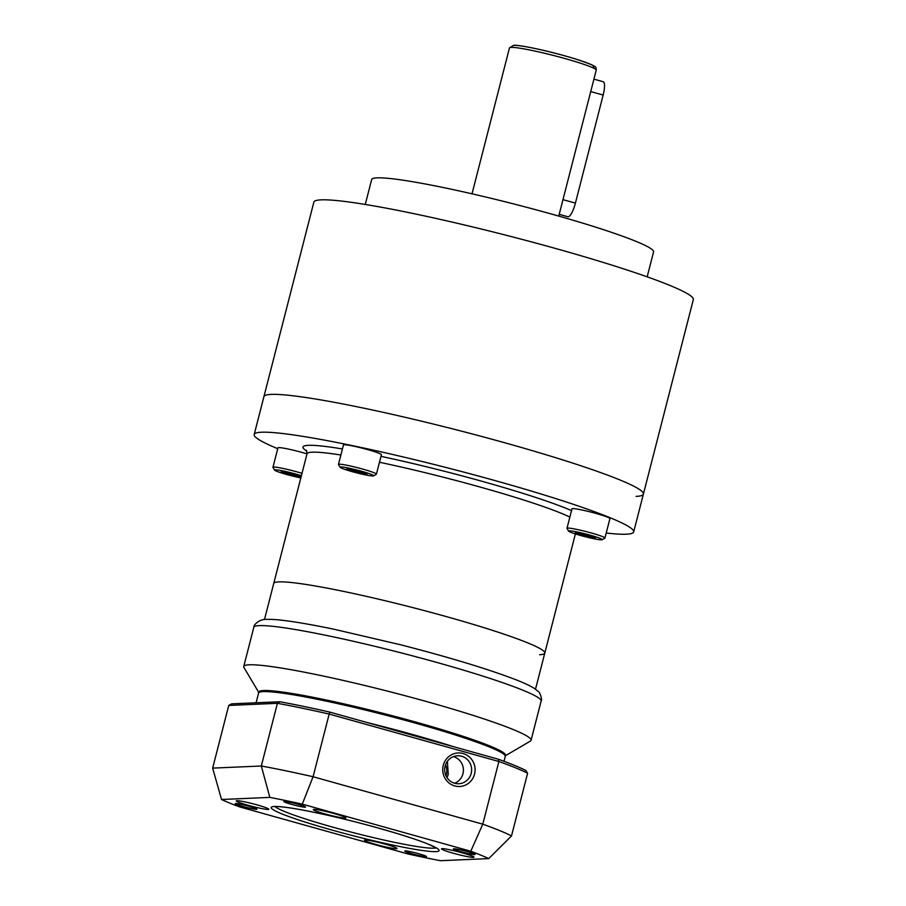 <?xml version="1.0" encoding="UTF-8"?>
<svg xmlns="http://www.w3.org/2000/svg" width="906" height="906" viewBox="0 0 906 906"><rect width="100%" height="100%" fill="white"/><g stroke="black" fill="none" stroke-linecap="round" stroke-linejoin="round"><path stroke-width="1.36" d="M254.201 434.495L313.861 202.14A195.9 15.742 14.4 0 1 321.166 199.852A195.9 15.742 -165.6 0 1 531.947 242.015A195.9 15.742 -165.6 0 1 693.339 299.569L643.396 494.098A195.9 15.742 -165.6 0 0 481.992 436.545A195.9 15.742 -165.6 0 0 271.222 394.393A195.9 15.742 14.4 0 0 263.906 396.669A195.9 15.742 14.4 0 1 271.222 394.393A195.9 15.742 -165.6 0 1 481.992 436.545A195.9 15.742 -165.6 0 1 643.396 494.098L633.679 531.935A195.9 15.742 -165.6 0 0 472.286 474.37A195.9 15.742 -165.6 0 0 261.506 432.219A195.9 15.742 -165.6 0 0 254.201 434.495A195.9 15.742 -165.6 0 0 277.734 448.674M647.167 276.84L653.566 251.925A145.526 11.699 -165.6 0 0 533.668 209.161A145.526 11.699 -165.6 0 0 377.1 177.848A145.526 11.699 14.4 0 0 371.664 179.535L365.265 204.462M472.015 193.816L509.478 47.893A44.779 3.601 14.4 0 1 511.154 47.372A44.779 3.601 14.4 0 1 559.33 56.999A44.779 3.601 14.4 0 1 596.227 70.158L558.753 216.092M559.206 214.326L567.915 216.761A13.998 3.567 -74.4 0 0 575.412 203.114L603.158 95.051A13.998 3.567 -74.4 0 0 603.192 81.733L593.917 79.139M636.08 496.386A195.9 15.742 -165.6 0 0 643.396 494.098M264.461 619.602L273.725 583.509A139.932 11.246 14.4 0 1 278.946 581.879A139.932 11.246 14.4 0 1 429.501 611.992A139.932 11.246 14.4 0 1 544.789 653.101A139.932 11.246 14.4 0 1 539.568 654.732M606.227 533.022A195.9 15.742 -165.6 0 0 626.374 534.212A195.9 15.742 -165.6 0 0 633.679 531.935M446.058 775.887A15.391 14.836 87.5 0 0 445.571 764.709M604.936 538.051L609.931 518.594A19.592 1.574 -165.6 0 0 596.182 513.487A19.592 1.574 14.4 0 0 571.98 508.844L566.986 528.3A19.592 1.574 14.4 0 1 591.188 532.943A19.592 1.574 -165.6 0 1 604.936 538.051A19.592 1.574 -165.6 0 1 604.834 538.153L602.128 539.75A17.35 1.393 -165.6 0 0 590.033 535.129A17.35 1.393 14.4 0 0 568.628 531.143L567.009 528.436A19.592 1.574 14.4 0 1 566.986 528.3M602.128 539.75A17.35 1.393 -165.6 0 1 580.769 535.537A17.35 1.393 14.4 0 1 568.628 531.143M578.153 532.841L588.277 535.208L578.096 532.83L575.197 532.955L592.705 537.847L595.604 537.722L588.3 535.208L588.254 534.461M595.604 537.722L594.959 536.76L595.604 537.722M592.705 537.847L592.298 536.884L593.056 536.85M582.501 535.457L582.943 534.699L592.365 536.612M575.197 532.955L576.239 532.388M578.096 532.83L578.9 532.275L578.096 532.83M583.124 533.996L582.943 534.699L577.654 532.875M376.42 474.166L381.415 454.71A19.592 1.574 -165.6 0 0 367.666 449.614A19.592 1.574 14.4 0 0 343.465 444.971L338.47 464.427A19.592 1.574 14.4 0 1 362.672 469.07A19.592 1.574 -165.6 0 1 376.42 474.166A19.592 1.574 -165.6 0 1 376.33 474.28L373.612 475.865A17.35 1.393 -165.6 0 0 361.517 471.256A17.35 1.393 14.4 0 0 340.112 467.27L338.504 464.563A19.592 1.574 14.4 0 1 338.47 464.427M373.612 475.865A17.35 1.393 -165.6 0 1 352.253 471.664A17.35 1.393 14.4 0 1 340.112 467.27M349.637 468.957L359.773 471.324L349.58 468.946L346.681 469.07L364.201 473.974L367.1 473.838L359.784 471.335L359.739 470.588M367.1 473.838L366.443 472.887L367.1 473.838M364.201 473.974L363.782 473L364.54 472.966M353.986 471.584L354.427 470.814L363.85 472.728M346.681 469.07L347.723 468.515M349.58 468.946L350.384 468.402L349.58 468.946M354.608 470.123L354.427 470.814L349.138 469.002M306.998 453.895A19.592 1.574 -165.6 0 0 302.162 452.479A19.592 1.574 14.4 0 0 277.949 447.836L272.955 467.281A19.592 1.574 14.4 0 1 297.157 471.924A19.592 1.574 -165.6 0 1 302.004 473.351M300.837 477.915A17.35 1.393 -165.6 0 1 286.749 474.518A17.35 1.393 14.4 0 1 274.597 470.123L272.989 467.428A19.592 1.574 14.4 0 1 272.955 467.281M274.597 470.123A17.35 1.393 14.4 0 1 296.013 474.121A17.35 1.393 -165.6 0 1 301.404 475.718M284.122 471.822L301.177 476.567L294.28 474.189L294.224 473.442M294.28 474.189L284.065 471.811L281.166 471.935L298.686 476.828L298.267 475.865L299.025 475.831M288.482 474.45L288.912 473.679L298.334 475.593M281.166 471.935L282.219 471.38M284.065 471.811L284.869 471.256L284.065 471.811M289.093 472.989L288.912 473.679L283.635 471.867M258.867 692.467A127.338 10.238 14.4 0 1 263.612 690.531A127.338 10.238 14.4 0 1 403.261 718.639A127.338 10.238 14.4 0 1 505.31 755.74M505.31 755.808L530.361 741.108A148.324 11.914 -165.6 0 0 531.063 740.293A148.324 11.914 -165.6 0 0 408.866 696.714A148.324 11.914 -165.6 0 0 249.275 664.8A148.324 11.914 -165.6 0 0 243.737 666.522A148.324 11.914 -165.6 0 0 243.974 667.575L258.833 692.524M340.882 455.016A139.932 11.246 14.4 0 0 312.242 452.185A139.932 11.246 14.4 0 0 307.021 453.815L273.725 583.509A139.932 11.246 14.4 0 1 278.946 581.879A139.932 11.246 14.4 0 1 429.501 611.992A139.932 11.246 14.4 0 1 544.789 653.101L575.378 533.94M257.032 804.879A16.795 1.348 -165.6 0 0 236.285 800.904A16.795 1.348 -165.6 0 0 248.063 805.275A16.795 1.348 -165.6 0 0 268.81 809.251A16.795 1.348 -165.6 0 0 257.032 804.879M488.753 858.594A148.324 11.914 -165.6 0 0 470.769 851.232L302.276 804.132A148.324 11.914 -165.6 0 0 269.841 797.393L221.528 799.5A148.324 11.914 -165.6 0 0 239.512 806.872L408.017 853.973A148.324 11.914 -165.6 0 0 440.452 860.7L488.753 858.594L511.505 835.932A162.31 13.046 14.4 0 0 482.796 824.177L313.091 776.748A162.31 13.046 -165.6 0 0 261.313 766L269.841 797.393M334.042 813.543A16.795 1.348 -165.6 0 0 313.295 809.568A16.795 1.348 -165.6 0 0 325.073 813.939A16.795 1.348 -165.6 0 0 345.82 817.914A16.795 1.348 -165.6 0 0 334.042 813.543M462.219 852.818A16.795 1.348 -165.6 0 0 441.471 848.843A16.795 1.348 -165.6 0 0 453.26 853.214A16.795 1.348 -165.6 0 0 473.997 857.189A16.795 1.348 -165.6 0 0 462.219 852.818M385.209 844.154A16.795 1.348 -165.6 0 0 364.461 840.179A16.795 1.348 -165.6 0 0 376.25 844.551A16.795 1.348 -165.6 0 0 396.998 848.526A16.795 1.348 -165.6 0 0 385.209 844.154M467.134 851.561A10.917 0.872 -165.6 0 0 453.702 848.911A10.917 0.872 -165.6 0 0 461.301 851.81A10.917 0.872 -165.6 0 0 474.778 854.324A10.917 0.872 -165.6 0 0 467.134 851.561M418.527 853.678A10.917 0.872 -165.6 0 0 405.095 851.028A10.917 0.872 -165.6 0 0 412.694 853.928A10.917 0.872 -165.6 0 0 426.171 856.442A10.917 0.872 -165.6 0 0 418.527 853.678M248.98 806.283A10.917 0.872 -165.6 0 0 235.549 803.633A10.917 0.872 -165.6 0 0 243.159 806.544A10.917 0.872 -165.6 0 0 256.625 809.047A10.917 0.872 -165.6 0 0 248.98 806.283M297.587 804.166A10.917 0.872 -165.6 0 0 284.156 801.516A10.917 0.872 -165.6 0 0 291.766 804.415A10.917 0.872 -165.6 0 0 305.231 806.929A10.917 0.872 -165.6 0 0 297.587 804.166M447.1 777.722L448.244 774.404L447.394 761.3M471.188 773.396A13.998 13.488 -92.5 0 1 458.776 783.735A13.998 13.488 -92.5 0 1 445.129 766.114A13.998 13.488 -92.5 0 1 457.553 755.774A13.998 13.488 -92.5 0 1 471.188 773.396M474.551 774.098A16.795 16.183 -92.5 0 1 454.744 785.932A16.795 16.183 -92.5 0 1 443.272 765.355A16.795 16.183 -92.5 0 1 463.068 753.509A16.795 16.183 -92.5 0 1 474.551 774.098A16.795 16.183 87.5 0 0 458.176 752.954A16.795 16.183 87.5 0 0 443.272 765.355A16.795 16.183 87.5 0 0 459.636 786.499A16.795 16.183 87.5 0 0 474.551 774.098M470.769 851.232L482.796 824.177L498.889 761.504L498.209 759.183A160.079 12.865 -165.6 0 1 525.888 770.519L527.598 773.248A162.31 13.046 -165.6 0 0 498.889 761.504L329.184 714.064L313.091 776.748L302.276 804.132M221.528 799.5L212.661 768.118L228.754 705.434L231.574 703.849L279.863 701.742L277.406 703.316L261.313 766L212.661 768.118M527.598 773.248L511.505 835.932M498.209 759.183L329.784 712.105A160.079 12.865 -165.6 0 0 279.863 701.742M228.754 705.434L277.406 703.316A162.31 13.046 -165.6 0 1 329.184 714.064L329.784 712.105M467.213 851.549A11.189 0.895 -165.6 0 0 453.374 848.899A11.189 0.895 -165.6 0 0 461.233 851.81A11.189 0.895 -165.6 0 0 475.061 854.471A11.189 0.895 -165.6 0 0 467.213 851.549M418.606 853.678A11.189 0.895 -165.6 0 0 404.767 851.017A11.189 0.895 -165.6 0 0 412.626 853.939A11.189 0.895 -165.6 0 0 426.454 856.589A11.189 0.895 -165.6 0 0 418.606 853.678M249.059 806.283A11.189 0.895 -165.6 0 0 235.232 803.633A11.189 0.895 -165.6 0 0 243.08 806.544A11.189 0.895 -165.6 0 0 256.908 809.194A11.189 0.895 -165.6 0 0 249.059 806.283M297.666 804.154A11.189 0.895 -165.6 0 0 283.838 801.504A11.189 0.895 -165.6 0 0 291.687 804.415A11.189 0.895 -165.6 0 0 305.515 807.076A11.189 0.895 -165.6 0 0 297.666 804.154M453.476 756.623A13.998 13.488 -92.5 0 1 454.631 783.248M575.412 203.114L562.898 199.626M603.158 95.051L590.655 91.551M514.449 45.391A41.982 3.375 14.4 0 1 564.755 55.832A41.982 3.375 14.4 0 1 592.637 67.248M306.874 451.086A145.526 11.699 14.4 0 1 308.414 445.333A145.526 11.699 14.4 0 1 342.445 448.957M379.478 462.264A139.932 11.246 14.4 0 1 569.863 517.088M380.996 456.364A145.526 11.699 14.4 0 1 571.527 510.61M298.686 476.828L301.143 476.726M541.12 701.119C542.637 699.319 539.398 691.357 538.198 691.448L534.427 688.458C530.123 685.74 523.577 682.694 514.789 679.307C487.269 668.832 449.319 657.337 400.939 644.857L333.215 629.058C295.911 621.414 275.786 618.923 266.783 619.421C260.045 618.696 253.397 624.676 253.805 627.348A148.324 11.914 14.4 0 1 259.331 625.627A148.324 11.914 14.4 0 1 418.923 657.541A148.324 11.914 14.4 0 1 541.12 701.119L531.063 740.293M264.665 690.814A126.217 10.147 14.4 0 1 398.889 717.563A126.217 10.147 14.4 0 1 504.472 754.8M428.651 844.301A86.749 6.976 -165.6 0 0 314.393 812.365A86.749 6.976 -165.6 0 0 281.641 813.792A86.749 6.976 -165.6 0 0 395.899 845.728A86.749 6.976 -165.6 0 0 428.651 844.301M436.16 847.925A83.952 6.75 14.4 0 1 434.019 848.197A83.952 6.75 14.4 0 1 365.05 835.615A83.952 6.75 14.4 0 1 284.699 811.583A83.952 6.75 14.4 0 1 275.062 806.567M453.691 746.737A127.338 10.238 -165.6 0 0 367.689 722.705M505.254 756.419L504.869 754.562C500.146 749.704 483.679 742.829 455.458 733.973C391.335 713.181 284.224 688.911 264.337 690.78C259.716 691.505 257.802 692.275 258.595 693.09A127.338 10.238 14.4 0 1 263.34 691.606A127.338 10.238 14.4 0 1 400.35 719.013A127.338 10.238 14.4 0 1 505.254 756.419L503.996 761.3M509.478 47.893L513.634 45.3C520.135 44.654 553.328 52.05 575.389 58.947C600.361 67.293 595.378 66.863 596.227 70.158M307.021 453.815L306.432 450.305M588.277 535.208L595.514 537.688M575.457 532.977L578.221 532.853M359.761 471.324L366.998 473.815M346.953 469.093L349.705 468.98M281.438 471.958L284.19 471.833M253.805 627.348L243.737 666.522M535.514 689.194L544.789 653.101M273.929 806.487L276.5 806.544C285.458 806.804 301.551 809.5 324.778 814.607C362.343 822.852 409.523 836.351 428.289 844.188L437.179 848.401M258.595 693.09L256.104 702.784"/></g></svg>
